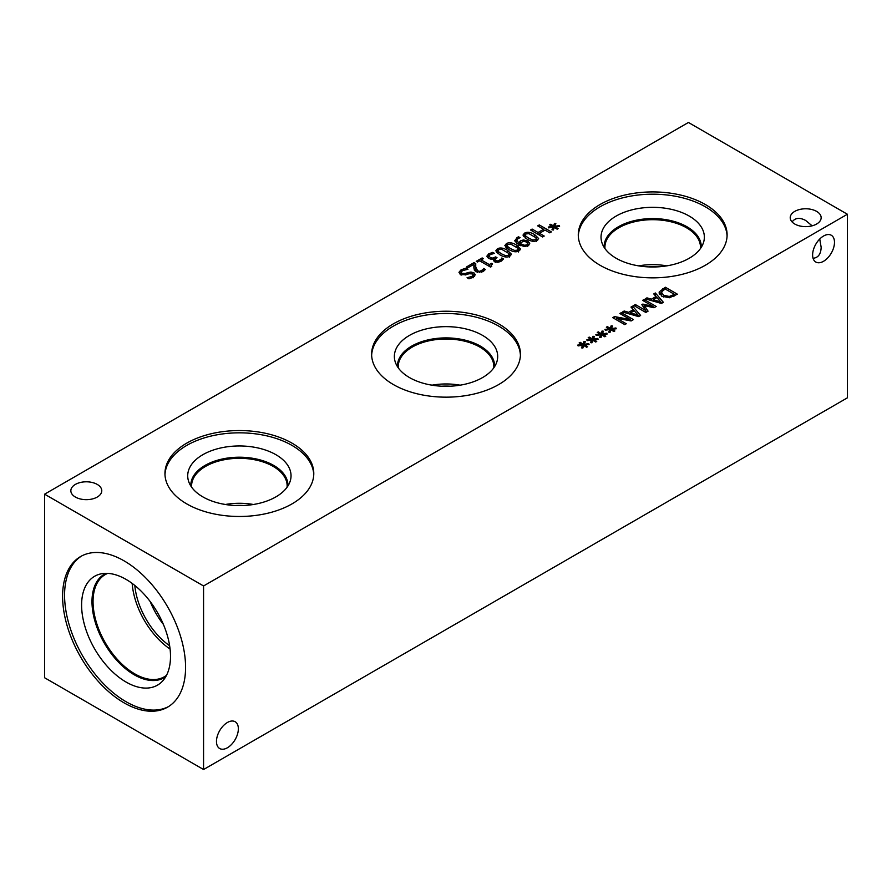 <?xml version="1.0" encoding="UTF-8"?>
<svg xmlns="http://www.w3.org/2000/svg" width="892" height="892" viewBox="0 0 892 892"><rect width="100%" height="100%" fill="white"/><g stroke="black" fill="none" stroke-linecap="round" stroke-linejoin="round"><path stroke-width="1.34" d="M483.063 269.585L483.654 268.47L485.382 269.462L483.007 271.67L476.083 271.837L474.299 270.075L473.908 264.3L467.965 267.723L466.572 266.92L474.02 262.616L475.737 263.608L475.726 266.964L477.644 270.834L479.762 271.369L483.063 269.585L483.063 271.647M473.908 264.3L473.853 268.102M483.654 268.47L483.654 271.246M483.564 268.525L483.564 271.313M475.67 265.604L476.06 271.815M474.02 262.616L474.02 265.504L475.67 266.463M501.181 259.126L501.795 257.989L503.512 258.97L501.103 261.222L497.87 262.304L494.558 261.635L493.454 260.051L494.09 258.78L491.57 259.204L488.493 258.401L486.831 256.216L488.693 253.852L492.741 252.369L494.458 253.361L490.199 254.599L489.039 256.049L490.254 257.52L492.73 258.111L495.673 256.907L497.011 257.688L495.194 259.516L496.041 260.587L497.992 260.977L501.181 259.126L501.181 261.178M495.673 256.907L495.673 258.591M494.09 260.642L495.194 260.074M492.741 252.369L492.741 253.696M487.489 257.643L489.039 256.55M494.09 258.78L494.09 261.311M501.795 257.989L501.795 260.776M501.694 258.044L501.694 260.843M501.382 253.796L505.519 255.669L508.54 255.368L509.076 253.596L501.761 249.359L498.639 249.649L498.137 251.421L501.382 253.796M509.365 257.231L509.076 253.596M497.836 253.573L497.836 250.674L498.137 253.729M509.878 256.138C507.28 257.654 503.902 257.186 499.743 254.744L495.785 250.808L497.301 248.879C499.899 247.352 503.278 247.82 507.459 250.273L511.417 254.198L509.878 256.138M509.365 254.398L510.703 255.569M496.498 252.336L497.836 251.499M510.447 248.556L514.584 250.429L517.605 250.139L518.14 248.355L510.826 244.129L507.715 244.419L507.202 246.181L510.447 248.556M518.43 251.99L518.14 248.355M506.901 248.333L506.901 245.445L507.202 248.5M518.954 250.908C516.345 252.425 512.967 251.957 508.808 249.504L504.85 245.579L506.366 243.65C508.964 242.122 512.342 242.579 516.524 245.044L520.482 248.968L518.954 250.908M518.43 249.158L519.768 250.329M505.563 247.106L506.901 246.259M519.88 243.483L524.663 245.3L526.86 244.821L527.752 243.65L526.269 241.955L523.336 241.208L519.88 243.483L519.88 245.345M524.663 245.3L524.663 246.504M527.752 243.795L529.112 244.854M523.448 239.937L527.841 240.963L529.736 243.371L528.175 245.579L524.407 246.504L518.62 244.676L514.874 240.985L517.037 237.517L518.564 236.815L520.125 237.718L518.219 238.443L516.758 240.305L518.72 242.814L520.404 240.873L523.448 239.937L523.448 241.208M518.72 245.701L520.404 243.761M518.72 242.814L518.72 244.743M516.758 240.305L516.78 243.427M518.564 236.815L518.564 238.264M515.275 241.844L516.758 240.561M514.874 240.985L514.795 240.361M528.588 238.086L532.714 239.97L535.746 239.669L536.27 237.896L528.956 233.659L525.845 233.949L525.332 235.711L528.588 238.086M536.56 241.52L536.27 237.896M525.031 237.863L525.031 234.975L525.332 238.03M537.084 240.439C534.475 241.955 531.097 241.487 526.938 239.034L522.98 235.109L524.496 233.18C527.094 231.652 530.484 232.11 534.654 234.574L538.623 238.499L537.084 240.439M536.56 238.688L537.898 239.87M523.704 236.636L525.031 235.789M553.152 227.17L548.602 227.861L548.245 227.047L552.661 226.535L549.639 224.851L550.665 224.271L553.575 225.999L554.434 223.457L555.861 223.658L554.679 226.289L559.217 225.598L559.574 226.423L555.159 226.936L558.169 228.608L557.154 229.188L554.267 227.449L553.363 230.002L551.947 229.79L553.152 227.17L553.152 229.969M555.159 226.936L555.159 227.984M559.217 225.598L559.217 226.468M554.679 226.289L554.679 227.694M554.434 223.457L554.679 226.39M553.575 225.999L553.575 228.898L554.434 226.345M550.665 224.271L550.665 225.42M552.661 226.535L552.661 227.248M542.604 236.971L530.528 229.991L532.134 229.066L538.043 232.477L543.607 229.266L537.686 225.854L539.292 224.929L551.379 231.909L549.773 232.834L545.034 230.091L539.47 233.303L544.209 236.045L542.604 236.971M539.47 233.303L539.47 235.165M539.292 224.929L539.292 226.78M543.607 229.266L543.607 230.916M538.043 232.477L538.043 234.34M532.134 229.066L532.134 230.916M477.476 262.047L476.239 261.334L482.137 257.933L483.375 258.647L481.178 259.906L489.273 264.578L491.47 263.318L492.574 263.954L491.046 265.448L491.76 266.373L490.511 267.087L479.617 260.81L477.476 262.047M491.47 263.318L491.47 264.734M489.273 264.578L489.273 266.385M490.221 266.931L491.046 266.452M481.178 259.906L481.178 261.702M482.137 257.933L482.137 259.349M459.625 273.811L461.064 272.74M467.932 272.584L470.998 272.049L473.964 272.863L475.291 274.714L473.351 277.2L468.98 278.817L467.062 277.713L471.857 276.453L473.161 274.892L472.459 273.922L469.002 273.744L465.88 274.803L460.439 274.435L458.967 272.316L461.03 269.863L465.936 268.124L467.954 269.284L462.535 270.599L461.064 272.261L461.855 273.32L465.2 273.532L467.932 272.584L467.932 274.112M473.161 275.36L474.633 276.23M470.998 272.049L470.998 273.465M465.936 268.124L465.936 269.518M688.434 122.472L44.6 494.179L203.566 585.966L847.4 214.247L688.434 122.472M600.071 265.27A74.415 42.961 180 0 1 578.284 234.886A74.415 42.961 180 0 1 624.21 195.192A74.415 42.961 180 0 1 705.316 204.502A74.415 42.961 180 0 1 727.103 234.886A74.415 42.961 180 0 1 681.176 274.58A74.415 42.961 180 0 1 600.071 265.27M393.417 384.575A74.415 42.961 180 0 1 371.618 354.202A74.415 42.961 180 0 1 417.556 314.508A74.415 42.961 180 0 1 498.65 323.818A74.415 42.961 180 0 1 520.449 354.202A74.415 42.961 180 0 1 474.511 393.896A74.415 42.961 180 0 1 393.417 384.575M186.751 503.891A74.415 42.961 180 0 1 164.953 473.518A74.415 42.961 180 0 1 210.891 433.824A74.415 42.961 180 0 1 291.985 443.134A74.415 42.961 180 0 1 313.783 473.518A74.415 42.961 180 0 1 267.845 513.212A74.415 42.961 180 0 1 186.751 503.891M794.75 224.015A15.465 8.931 180 0 1 790.223 217.704A15.465 8.931 180 0 1 799.767 209.453A15.465 8.931 180 0 1 816.626 211.393A15.465 8.931 180 0 1 821.153 217.704A15.465 8.931 180 0 1 811.608 225.955A15.465 8.931 180 0 1 794.75 224.015M75.374 497.045A15.465 8.931 180 0 1 70.847 490.734A15.465 8.931 180 0 1 80.391 482.483A15.465 8.931 180 0 1 97.25 484.423A15.465 8.931 180 0 1 101.777 490.734A15.465 8.931 180 0 1 92.233 498.985A15.465 8.931 180 0 1 75.374 497.045M582.643 345.226L578.105 345.918L577.737 345.092L582.153 344.58L579.142 342.907L580.157 342.316L583.067 344.056L583.926 341.513L585.353 341.714L584.171 344.345L588.72 343.654L589.066 344.479L584.65 344.981L587.672 346.653L586.646 347.244L583.758 345.494L582.855 348.058L581.439 347.847L582.643 345.226L582.643 348.025M600.773 334.756L596.235 335.448L595.867 334.623L600.294 334.11L597.272 332.437L598.287 331.857L601.197 333.586L602.055 331.043L603.494 331.244L602.301 333.876L606.85 333.184L607.196 334.009L602.78 334.511L605.802 336.184L604.787 336.775L601.899 335.024L600.996 337.589L599.569 337.377L600.773 334.756L600.773 337.555M624.779 324.61L612.692 317.641L614.499 316.593L630.254 319.526L619.84 313.505L621.334 312.646L633.42 319.615L631.135 320.942L616.707 318.221L626.273 323.751L624.779 324.61M630.978 307.082L632.606 306.134L640.612 315.467L638.639 316.604L622.482 311.988L624.177 311.007L628.648 312.323L633.264 309.658L630.978 307.082M669.39 297.75L661.853 296.222L659.255 291.874L665.343 287.235L677.429 294.215L669.39 297.75M659.121 292.676L659.255 293.49M653.758 293.925L655.386 292.989L663.392 302.321L661.407 303.458L645.262 298.831L646.945 297.861L651.428 299.177L656.033 296.512L653.758 293.925M645.83 312.456L633.755 305.477L635.36 304.551L645.763 310.561L641.839 304.651L642.82 304.083L653.022 306.369L642.608 300.359L644.113 299.5L656.189 306.469L654.003 307.74L644.258 305.599L648.071 311.163L645.83 312.456M609.849 329.527L605.3 330.218L604.943 329.393L609.359 328.88L606.337 327.208L607.352 326.617L610.262 328.356L611.132 325.814L612.559 326.015L611.377 328.646L615.915 327.955L616.272 328.78L611.856 329.282L614.867 330.954L613.852 331.545L610.964 329.795L610.061 332.348L608.645 332.136L609.849 329.527L609.849 332.315M591.708 339.997L587.17 340.677L586.802 339.863L591.218 339.35L588.207 337.678L589.222 337.087L592.132 338.826L592.99 336.284L594.429 336.485L593.236 339.105L597.785 338.425L598.131 339.25L593.715 339.752L596.737 341.424L595.711 342.015L592.823 340.265L591.931 342.818L590.504 342.606L591.708 339.997L591.708 342.784M593.715 339.752L593.715 340.8M597.785 338.425L597.785 339.283M593.236 339.105L593.236 340.51M592.99 336.284L593.236 339.205M592.132 338.826L592.132 341.714L592.99 339.172M589.222 337.087L589.222 338.235M591.218 339.35L591.218 340.064M611.856 329.282L611.856 330.33M615.915 327.955L615.915 328.813M611.377 328.646L611.377 330.04M611.132 325.814L611.377 328.735M610.262 328.356L610.262 331.244L611.132 328.702M607.352 326.617L607.352 327.777M609.359 328.88L609.359 329.594M644.258 305.599L644.258 308.286M645.763 310.695L646.644 311.977M644.113 299.5L644.113 301.228M653.022 306.369L653.022 307.528M642.82 304.083L642.82 306.123M643.489 307.127L644.258 307.305M645.763 310.561L645.763 312.412M635.36 304.551L635.36 306.402M653.234 299.712L660.794 301.92L656.969 297.56L653.234 299.712L653.234 301.117M660.794 301.92L660.794 303.28M655.386 292.989L655.386 295.765M656.033 296.512L656.033 298.095M651.428 299.177L651.428 300.604M646.945 297.861L646.945 299.322M656.033 296.646L656.869 297.616M660.794 302.187L661.73 303.28M674.43 294.338L665.131 288.963L661.373 292.063L663.548 295.263L669.29 296.467L674.43 294.338L674.43 295.943M669.29 296.467L669.29 297.761M661.373 292.063L661.318 295.888M665.343 287.235L665.343 289.086M659.567 294.159L661.284 292.531M630.466 312.858L638.025 315.066L634.19 310.706L630.466 312.858L630.466 314.263M638.025 315.066L638.025 316.426M632.606 306.134L632.606 308.922M633.264 309.658L633.264 311.241M628.648 312.323L628.648 313.75M624.177 311.007L624.177 312.468M633.264 309.792L634.101 310.762M638.025 315.333L638.962 316.426M616.707 318.221L616.707 319.949M621.334 312.646L621.334 314.374M630.254 319.526L630.254 320.774M614.499 316.593L614.499 318.678M602.78 334.511L602.78 335.57M606.85 333.184L606.85 334.054M602.301 333.876L602.301 335.28M602.055 331.043L602.301 333.965M601.197 333.586L601.197 336.474L602.055 333.931M598.287 331.857L598.287 333.006M600.294 334.11L600.294 334.834M584.65 344.981L584.65 346.04M588.72 343.654L588.72 344.524M584.171 344.345L584.171 345.75M583.926 341.513L584.171 344.435M583.067 344.056L583.067 346.943L583.926 344.401M580.157 342.316L580.157 343.476M582.153 344.58L582.153 345.304M150.202 601.565A55.349 31.956 -120 0 0 163.381 624.389M132.172 583.413A59.017 34.074 -120 0 0 170.082 649.075M134.826 585.464A55.349 31.956 -120 0 0 169.636 645.752M166.536 675.277A59.017 34.074 60 0 1 164.295 676.794A59.017 34.074 60 0 1 118.814 660.983A59.017 34.074 60 0 1 93.047 601.587A59.017 34.074 60 0 1 105.267 574.571A59.017 34.074 60 0 1 107.709 573.378M168.543 706.576A86.959 50.208 60 0 1 126.062 701.725A86.959 50.208 60 0 1 69.52 625.983A86.959 50.208 60 0 1 81.607 555.995M124.088 560.856A86.959 50.208 60 0 1 180.898 637.479A86.959 50.208 60 0 1 167.562 707.166A86.959 50.208 60 0 1 124.088 702.863A86.959 50.208 60 0 1 67.279 626.229A86.959 50.208 60 0 1 80.603 556.541A86.959 50.208 60 0 1 124.088 560.856M126.062 682.046A62.864 36.293 60 0 1 83.558 621.222A62.864 36.293 60 0 1 101.153 573.824A62.864 36.293 60 0 1 126.062 579.399A62.864 36.293 60 0 1 165.321 629.317A62.864 36.293 60 0 1 162.868 680.73A62.864 36.293 60 0 1 126.062 682.046M165.789 676.671A59.753 34.498 60 0 1 164.117 677.742A59.753 34.498 60 0 1 134.246 674.787A59.753 34.498 60 0 1 95.21 622.125A59.753 34.498 60 0 1 104.364 574.236A59.753 34.498 60 0 1 106.126 573.333M164.128 677.742A59.753 34.498 60 0 1 134.257 674.776A59.753 34.498 60 0 1 95.221 622.125A59.753 34.498 60 0 1 104.375 574.236M238.354 728.809A15.465 8.931 -60 0 1 231.597 744.385A15.465 8.931 -60 0 1 219.677 748.522A15.465 8.931 -60 0 1 219.677 730.659A15.465 8.931 -60 0 1 235.154 721.728A15.465 8.931 -60 0 1 238.354 728.809M792.096 221.963C795.151 217.771 799.689 217.269 805.688 220.48L812.133 225.821M834.488 242.334A15.465 8.931 -60 0 1 827.743 257.899A15.465 8.931 -60 0 1 815.823 262.047A15.465 8.931 -60 0 1 815.823 244.185A15.465 8.931 -60 0 1 831.288 235.254A15.465 8.931 -60 0 1 834.488 242.334M813.069 258.29C818.232 257.743 820.93 254.064 821.153 247.262L819.748 239.011M460.082 385.177A47.778 27.585 0 0 0 432.085 385.166L428.561 384.541M635.227 265.236L638.694 265.872M253.417 504.493A47.778 27.585 0 0 0 225.42 504.482L221.896 503.857M164.987 474.655A74.415 42.961 180 0 1 211.805 435.887A74.415 42.961 180 0 1 291.985 445.409A74.415 42.961 180 0 1 313.761 474.655M202.841 496.877A51.658 29.826 180 0 1 188.647 481.446A51.658 29.826 180 0 1 215.15 449.445A51.658 29.826 180 0 1 275.907 454.697A51.658 29.826 180 0 1 290.101 481.446A51.658 29.826 180 0 1 254.51 504.303A51.658 29.826 180 0 1 202.841 496.877M190.832 485.995A48.558 28.031 180 0 1 190.81 485.248A48.558 28.031 180 0 1 220.792 459.347A48.558 28.031 180 0 1 273.71 465.423A48.558 28.031 180 0 1 287.926 485.248A48.558 28.031 180 0 1 287.915 485.995M190.81 485.259A48.558 28.031 180 0 1 220.792 459.358A48.558 28.031 180 0 1 273.71 465.434A48.558 28.031 180 0 1 287.926 485.259M287.09 487.21A47.778 27.585 0 0 0 287.146 485.906A47.778 27.585 0 0 0 273.153 466.393A47.778 27.585 0 0 0 221.082 460.417A47.778 27.585 0 0 0 191.59 485.906A47.778 27.585 0 0 0 191.646 487.21M371.641 355.339A74.415 42.961 180 0 1 418.471 316.571A74.415 42.961 180 0 1 498.65 326.093A74.415 42.961 180 0 1 520.415 355.339M409.495 377.572A51.658 29.826 180 0 1 395.301 362.13A51.658 29.826 180 0 1 421.805 330.129A51.658 29.826 180 0 1 482.561 335.381A51.658 29.826 180 0 1 496.755 362.13A51.658 29.826 180 0 1 461.175 384.998A51.658 29.826 180 0 1 409.495 377.572M397.486 366.679A48.558 28.031 180 0 1 397.475 365.932A48.558 28.031 180 0 1 427.446 340.03A48.558 28.031 180 0 1 480.364 346.107A48.558 28.031 180 0 1 494.592 365.932A48.558 28.031 180 0 1 494.569 366.679M397.475 365.943A48.558 28.031 180 0 1 427.458 340.042A48.558 28.031 180 0 1 480.364 346.118A48.558 28.031 180 0 1 494.592 365.943M493.755 367.894A47.778 27.585 0 0 0 493.811 366.59A47.778 27.585 0 0 0 479.818 347.077A47.778 27.585 0 0 0 427.747 341.101A47.778 27.585 0 0 0 398.256 366.59A47.778 27.585 0 0 0 398.311 367.894M450.326 386.203A44.109 25.467 0 0 0 441.73 386.203M656.991 266.886A44.109 25.467 0 0 0 648.395 266.886M666.737 265.861A47.778 27.585 0 0 0 638.739 265.849M604.966 248.589A47.778 27.585 180 0 1 604.91 247.274A47.778 27.585 180 0 1 634.413 221.785A47.778 27.585 180 0 1 686.472 227.761A47.778 27.585 180 0 1 700.476 247.274A47.778 27.585 180 0 1 700.421 248.589M243.672 505.519A44.109 25.467 0 0 0 235.075 505.519M578.306 236.023A74.415 42.961 180 0 1 625.125 197.255A74.415 42.961 180 0 1 705.316 206.777A74.415 42.961 180 0 1 727.08 236.023M616.16 258.256A51.658 29.826 180 0 1 601.966 242.814A51.658 29.826 180 0 1 628.47 210.813A51.658 29.826 180 0 1 689.226 216.065A51.658 29.826 180 0 1 703.42 242.814A51.658 29.826 180 0 1 667.829 265.682A51.658 29.826 180 0 1 616.16 258.256M604.152 247.374A48.558 28.031 180 0 1 604.129 246.616A48.558 28.031 180 0 1 634.112 220.714A48.558 28.031 180 0 1 687.03 226.791A48.558 28.031 180 0 1 701.257 246.616A48.558 28.031 180 0 1 701.235 247.374M604.129 246.627A48.558 28.031 180 0 1 634.112 220.725A48.558 28.031 180 0 1 687.03 226.813A48.558 28.031 180 0 1 701.257 246.627M44.6 494.179L44.6 677.753L203.566 769.528L847.4 397.821L847.4 214.247M203.566 769.528L203.566 585.966M481.725 270.8L481.725 272.272M479.762 271.369L479.762 272.673M477.644 270.834L477.644 272.473M475.726 266.964L475.726 269.863M499.832 260.341L499.832 261.835M497.992 260.977L497.992 262.281M496.041 260.587L496.041 262.203M494.982 257.309L494.982 260.196M492.73 258.111L492.73 259.081M490.254 257.52L490.254 259.081M488.693 253.852L488.693 256.74M505.519 255.669L505.519 256.941M507.459 250.273L507.459 252.235M497.301 248.879L497.301 251.767M514.584 250.429L514.584 251.711M516.524 245.044L516.524 247.006M506.366 243.65L506.366 246.538M526.86 244.821L526.86 246.159M520.616 243.94L520.616 245.679M527.841 240.963L527.841 243.85M520.404 240.873L520.404 242.646M517.037 237.517L517.037 239.457M532.714 239.97L532.714 241.241M534.654 234.574L534.654 236.536M524.496 233.18L524.496 236.068M461.03 269.863L461.03 272.762M471.857 276.453L471.857 277.947M473.964 272.863L473.964 275.751M465.2 273.532L465.2 274.992M461.855 273.32L461.855 275.015M673.215 295.04L673.215 296.59M663.548 295.263L663.548 297.036M662.566 288.841L662.566 290.558M495.194 262.404L495.194 259.516M527.752 243.65L527.752 246.538M491.046 266.786L491.046 265.448M473.161 277.78L473.161 274.892M461.064 275.149L461.064 272.261"/></g></svg>
